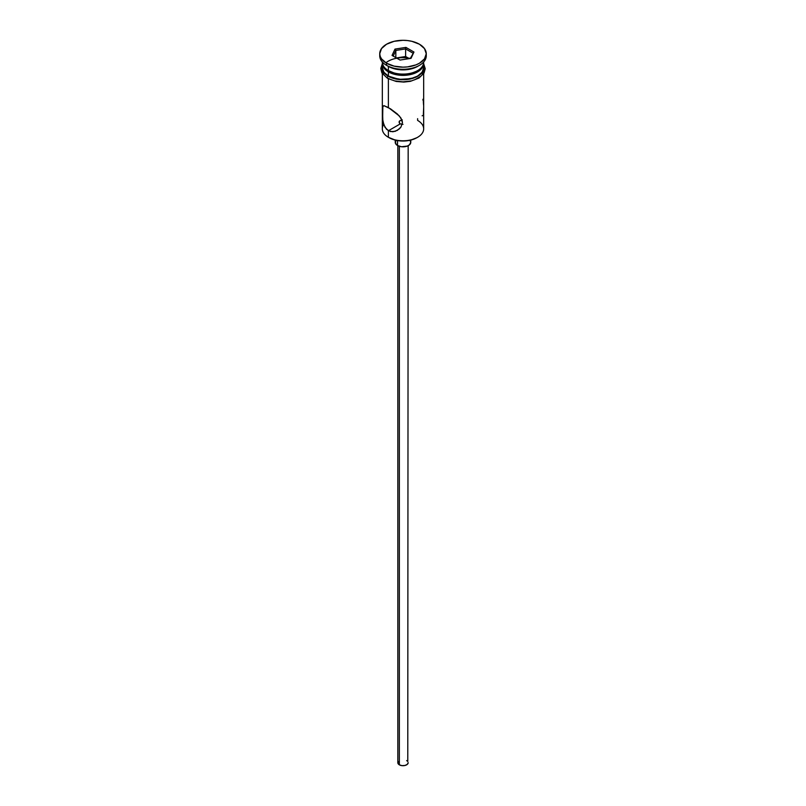 <?xml version="1.0" encoding="UTF-8"?>
<svg xmlns="http://www.w3.org/2000/svg" width="806" height="806" viewBox="0 0 806 806"><rect width="100%" height="100%" fill="white"/><g stroke="black" fill="none" stroke-linecap="round" stroke-linejoin="round"><path stroke-width="1.21" d="M417.619 118.673L417.619 120.406A20.674 11.939 180 0 1 417.619 137.292A20.674 11.939 180 0 1 388.381 137.292L389.117 137.705A19.636 11.344 0 0 0 416.883 137.705L410.516 140.163L403 141.03L395.484 140.163L388.381 137.292A20.674 11.939 0 0 0 410.909 139.871A20.674 11.939 0 0 0 423.674 128.849L423.674 73.668M401.862 119.822L399.413 121.081L399.413 123.096L400.26 123.892L399.202 122.603L399.413 121.081L402.244 119.812M399.121 122.089L399.202 121.565M399.343 146.299L399.343 764.823A5.168 2.982 0 0 0 404.975 765.468A5.168 2.982 0 0 0 408.168 762.718L407.302 764.37L404.975 765.468L401.993 765.64L399.343 764.823L399.343 146.299M397.519 140.576L397.519 145.513A7.758 4.473 0 0 0 405.962 146.491A7.758 4.473 0 0 0 410.758 142.35L409.448 144.838L407.312 146.077L401.489 146.742L397.519 145.513L397.519 140.576M382.85 120.739L382.427 107.369L383.858 105.626L390.557 108.87L397.368 114.009L400.945 118.059L402.436 122.633L400.935 127.106L399.333 128.92L395.182 131.338L390.547 131.6L386.497 129.252L383.868 124.819L382.659 119.308L382.85 106.009M383.858 105.626L388.381 107.53L388.381 78.827L388.381 107.53L399.333 115.963L402.043 120.296L402.436 122.633L400.935 127.106L397.328 130.391L392.865 131.781L388.381 130.743L388.381 137.292L388.381 130.743L384.976 127.227L383.112 122.139M402.244 124.366L400.26 123.892L388.381 130.743L400.26 123.892L403 124.326M388.381 70.606L389.479 71.24A19.122 11.042 0 0 0 416.521 71.24L410.314 73.638L403 74.474L395.686 73.638L388.381 70.606A20.674 11.939 0 0 0 410.909 73.195A20.674 11.939 0 0 0 423.674 62.173L423.674 61.991A20.674 11.939 180 0 1 417.619 70.606A20.674 11.939 180 0 1 388.381 70.606L388.381 66.384A20.674 11.939 0 0 0 417.619 66.384L419.442 65.336A23.263 13.43 180 0 1 386.558 65.336L388.381 66.384L388.381 70.606A20.674 11.939 180 0 1 382.326 61.991L382.326 62.173A20.674 11.939 0 0 0 388.381 70.606L389.479 71.24M379.737 53.73L379.737 55.836A23.263 13.43 0 0 0 386.558 65.336L386.558 63.221A23.263 13.43 180 0 1 379.737 53.73A23.263 13.43 180 0 1 394.104 41.318A23.263 13.43 180 0 1 419.442 44.229L411.896 41.318L407.534 40.562L403 40.3L394.104 41.318L386.558 44.229L381.51 48.592L379.737 53.73L380.19 56.349L381.51 58.868L386.558 63.221L394.104 66.132L403 67.16L407.534 66.898L415.926 64.893L419.442 63.221L424.49 58.868L426.263 53.73L424.49 48.592L419.442 44.229A23.263 13.43 180 0 1 426.263 53.73A23.263 13.43 180 0 1 411.896 66.132A23.263 13.43 180 0 1 386.558 63.221L386.558 65.336A23.263 13.43 0 0 0 411.896 68.248A23.263 13.43 0 0 0 426.263 55.836A23.263 13.43 0 0 0 426.183 54.788A23.263 13.43 180 0 1 419.442 65.336M382.326 63.432A20.674 11.939 180 0 0 388.381 71.875L398.97 75.139L410.909 74.464L417.619 71.875L420.188 70.062L423.281 65.76L423.644 62.797A20.674 11.939 180 0 1 423.674 63.432A20.674 11.939 180 0 1 410.909 74.464A20.674 11.939 180 0 1 388.381 71.875L388.381 76.096A20.674 11.939 0 0 0 410.909 78.686A20.674 11.939 0 0 0 423.674 67.654L422.102 72.228L417.619 76.096L410.909 78.686L398.97 79.361L388.381 76.096L388.381 71.875L383.898 68.006L382.356 62.797A20.674 11.939 180 0 0 382.326 63.432L382.326 67.654A20.674 11.939 0 0 0 388.381 76.096L383.898 72.228L382.326 67.654M418.475 65.86A20.674 11.939 180 0 1 388.381 66.384L386.558 65.336A23.263 13.43 180 0 1 379.817 54.788M423.251 64.581A20.936 12.09 180 0 1 413.418 78.132A20.936 12.09 180 0 1 388.2 76.197A1.29 0.746 120 0 0 387.354 77.346A1.29 0.746 120 0 0 387.555 78.373A1.29 0.746 -60 0 1 387.354 77.346A1.29 0.746 -60 0 1 388.2 76.197A20.936 12.09 180 0 1 382.326 65.76M410.304 58.435A20.936 12.09 0 0 0 385.873 62.818M391.373 79.814L388.2 78.313A1.29 0.746 -60 0 1 387.555 78.373L396.209 81.456L403.796 82.081L410.385 81.335L419.009 78.041L424.037 73.074L425.225 68.661L423.674 63.745M394.98 49.095L405.932 47.403L413.952 52.037L411.02 58.354L400.068 60.057L392.048 55.423L394.98 49.095L392.048 55.423L400.068 60.057L411.02 58.354L413.952 52.037L410.284 58.475L413.952 52.037L405.932 47.403L394.98 49.095L395.827 50.425L395.827 57.609L395.827 50.425L405.63 48.914L405.63 56.511L396.401 57.941L405.63 56.511L405.63 48.914L412.803 53.055L405.63 48.914L405.932 47.403L405.63 48.914L395.827 50.425L394.98 49.095M423.533 65.296L423.533 70.011L420.41 74.374L414.627 77.708L403 79.744L391.373 77.708L385.59 74.374L382.467 70.011L382.467 65.296M394.99 80.932L403 81.849L411.01 80.932M414.627 79.814L420.41 76.479M422.344 74.394L423.936 69.769M382.064 69.769L383.656 74.394M383.747 124.487L383.747 124.487A20.674 11.939 180 0 0 388.381 137.292L389.117 137.705M382.326 73.668L382.326 128.849A20.674 11.939 0 0 0 388.381 137.292M388.381 66.384L386.558 65.336M423.2 101.002L422.898 99.289M423.573 105.002L423.351 102.11M423.341 115.067L423.654 107.813M422.132 115.772L422.888 115.631M395.242 140.113L395.242 142.35A7.758 4.473 0 0 0 397.519 145.513L395.393 143.226L395.837 140.637M410.163 140.637L410.758 142.35L410.758 140.113M397.832 145.685L397.832 762.718A5.168 2.982 0 0 0 399.343 764.823L397.932 763.302L398.224 761.569M406.657 760.602L407.302 761.055M407.776 761.569L408.168 145.685M393.197 56.088L395.827 50.425L393.197 56.088M409.287 58.626L405.63 56.511L409.287 58.626M417.619 137.292L416.883 137.705M417.619 70.606L416.521 71.24M423.674 63.432L423.674 67.654M426.263 53.73L426.263 55.836M382.326 63.745L380.785 68.429L381.893 72.943L387.555 78.373"/></g></svg>
